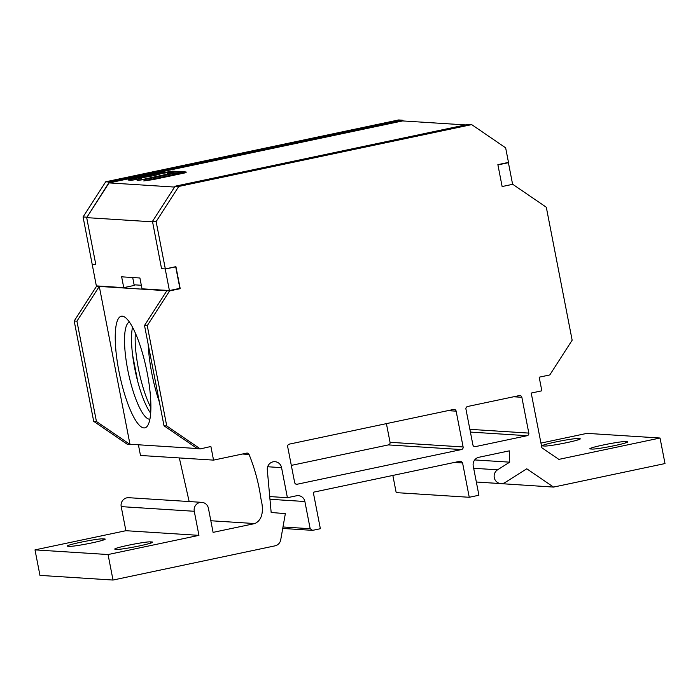 <?xml version="1.0" encoding="UTF-8"?>
<svg xmlns="http://www.w3.org/2000/svg" width="700" height="700" viewBox="0 0 700 700"><rect width="100%" height="100%" fill="white"/><g stroke="black" fill="none" stroke-linecap="round" stroke-linejoin="round"><path stroke-width="1.05" d="M132.562 354.769L137.83 381.876M135.371 333.113A49.674 11.926 -101.9 0 0 150.903 407.697M194.268 511.28L121.205 506.625A7.446 7.21 93.6 0 1 128.748 497.7L201.81 502.355A7.446 7.21 -86.4 0 0 194.268 511.28L198.94 535.36L125.886 530.705L35 549.885L39.961 575.391L113.015 580.046L275.039 545.843A7.446 7.21 -86.4 0 0 280.717 539.858L285.346 513.634L271.162 512.479L267.304 469.858A7.446 7.21 93.6 0 1 274.96 461.702A7.446 7.21 93.6 0 1 281.566 467.644L287.402 497.7L296.494 495.775A7.359 7.131 93.6 0 1 304.885 501.515L310.17 528.71L282.993 526.977M121.205 506.625L125.886 530.705M476.35 482.02L500.876 483.586A7.446 7.21 -86.4 0 0 505.102 482.501L526.776 468.79L553.551 487.086L665 463.558L660.039 438.025L558.845 459.384L541.861 447.781L531.221 393.059L541.835 390.819L539.184 377.186L549.798 374.946L572.154 340.2L546.306 207.235L512.741 184.301L502.127 186.541L497.875 164.649L508.489 162.409L505.645 147.822L471.677 124.609L178.763 186.445L175.105 186.218L152.477 221.366L161.551 268.686L152.539 221.673M500.876 483.586A7.446 7.21 -86.4 0 1 497.595 469.805L509.679 462.166L509.32 450.852L478.896 457.275A7.446 7.21 93.6 0 0 473.244 466.06L478.914 495.241L469.254 497.28L396.191 492.625L392.849 475.44M310.17 528.71L312.585 530.355L320.364 528.719L313.267 492.24L459.427 461.379A2.984 2.887 93.6 0 1 462.586 462.971L469.254 497.28M198.94 535.36L108.062 554.54L113.015 580.046M201.81 502.355A7.446 7.21 -86.4 0 1 208.416 508.296L213.089 532.367L254.861 523.556C263.935 519.26 263.148 507.465 260.977 498.986C258.808 483.525 254.835 468.676 249.06 454.449A2.205 2.135 93.6 0 0 246.662 453.127L213.544 460.119L140.481 455.464L138.407 444.78M178.763 186.445L156.135 221.602L165.349 269.027L175.963 266.787L180.215 288.671L169.61 290.911L147.254 325.649L166.749 425.976L200.322 448.91L210.893 446.486L213.544 460.119M294.648 482.528A2.205 2.135 93.6 0 0 297.159 484.242L461.431 449.566A2.205 2.135 93.6 0 0 463.111 446.959L456.146 411.162A2.205 2.135 93.6 0 0 453.635 409.439L289.363 444.115A2.205 2.135 93.6 0 0 287.683 446.723L294.648 482.528M521.859 397.285A2.205 2.135 93.6 0 0 519.339 395.57L467.617 406.49A2.205 2.135 93.6 0 0 465.938 409.098L472.894 444.894A2.205 2.135 93.6 0 0 475.414 446.618L527.144 435.697A2.205 2.135 93.6 0 0 528.815 433.09L521.859 397.285L513.669 396.769M660.039 438.025L586.976 433.361L540.951 443.082M627.305 442.251L627.191 441.691A18.401 1.19 -11 0 1 627.778 441.866A18.401 1.19 -11 0 1 612.133 446.119A18.401 1.19 -11 0 1 592.244 449.067L590.415 448.954A18.401 1.19 -11 0 1 589.829 448.779A18.401 1.19 -11 0 1 605.474 444.526A18.401 1.19 -11 0 1 625.363 441.578L625.616 442.881M627.191 441.691L625.363 441.578M577.876 438.55L579.705 438.664A18.401 1.19 -11 0 1 580.291 438.848A18.401 1.19 -11 0 1 564.637 443.091A18.401 1.19 -11 0 1 544.749 446.04L542.929 445.926A18.401 1.19 -11 0 1 542.343 445.751A18.401 1.19 -11 0 1 557.988 441.499A18.401 1.19 -11 0 1 577.876 438.55L578.13 439.854M471.677 124.609L468.029 124.381L175.105 186.218M156.135 221.602L152.477 221.366M86.782 217.481L109.349 182.026L402.273 120.19L403.419 120.969M134.111 284.804L141.321 285.267M150.675 413.227A49.674 11.926 78.1 0 1 134.715 368.296A49.674 11.926 78.1 0 1 132.528 327.224M169.61 290.911L96.547 286.256L74.191 320.994L76.93 321.169L99.286 286.431L129.999 444.43L96.434 421.496L76.93 321.169M97.816 285.985L96.547 286.256M180.215 288.671L178.745 288.575M402.273 120.19L398.615 119.954L105.7 181.79L83.072 216.947L96.346 285.898L123.742 287.639L121.643 276.824L139.904 277.988L142.004 288.803L169.409 290.553L165.2 268.922L175.691 266.709L179.891 288.339L169.409 290.553M129.999 444.43L127.26 444.255L93.695 421.321L74.191 320.994M179.331 457.94L189.157 501.55M480.27 482.274L553.551 487.086M291.314 465.395L388.369 444.911A2.205 2.135 -86.4 0 0 390.049 442.304L386.418 423.631M109.349 182.026L105.7 181.79M86.721 217.184L83.072 216.947M93.695 421.321L96.434 421.496M197.278 448.534L129.964 444.246M148.207 344.496A57.041 13.694 -101.9 0 0 151.786 373.223A57.041 13.694 -101.9 0 0 159.425 402.211M118.904 371.131A57.041 13.694 -101.9 0 0 147.787 425.399A57.041 13.694 -101.9 0 0 147.219 372.934A57.041 13.694 -101.9 0 0 124.959 317.257A57.041 13.694 -101.9 0 0 118.904 371.131M166.871 290.736L144.515 325.474L164.01 425.801L197.584 448.735L200.322 448.91M147.254 325.649L144.515 325.474M166.749 425.976L164.01 425.801M242.436 454.02L249.06 454.449M129.404 322.061A49.674 11.926 -101.9 0 0 127.724 369.766A49.674 11.926 -101.9 0 0 149.914 419.213M108.062 554.54L35 549.885M102.795 538.843L104.624 538.956A18.401 1.19 -11 0 1 105.21 539.131A18.401 1.19 -11 0 1 89.556 543.384A18.401 1.19 -11 0 1 69.668 546.332L67.848 546.219A18.401 1.19 -11 0 1 67.261 546.035A18.401 1.19 -11 0 1 82.906 541.791A18.401 1.19 -11 0 1 102.795 538.843L103.049 540.137M152.224 542.544L152.11 541.984A18.401 1.19 -11 0 1 152.696 542.159A18.401 1.19 -11 0 1 137.051 546.403A18.401 1.19 -11 0 1 117.163 549.36L115.334 549.246A18.401 1.19 -11 0 1 114.747 549.062A18.401 1.19 -11 0 1 130.393 544.819A18.401 1.19 -11 0 1 150.281 541.861L150.535 543.165M152.11 541.984L150.281 541.861M287.402 497.7L269.719 496.571M312.585 530.355L282.73 528.456M462.586 462.971L454.387 462.446M509.679 462.166L474.688 459.935M502.127 186.541L497.927 164.911L508.41 162.697L512.61 184.327L502.127 186.541M507.43 162.636L508.41 162.697M161.551 268.686L165.2 268.922M132.694 277.533L134.225 285.425L123.742 287.639M465.439 124.924L402.631 120.925L109.043 182.901L86.686 217.639L95.795 264.495L92.138 264.267M109.043 182.901L174.554 187.075M186.139 172.646L153.037 179.629L143.727 180.933L176.496 174.02L177.398 173.854L177.52 174.466M186.112 172.515L177.398 173.854M137.112 180.513L146.423 179.209L171.614 173.898L186.095 171.981L178.491 171.482L169.234 172.883L167.44 173.303L170.065 173.477L169.207 173.74L137.148 180.67M172.673 171.964L172.524 171.194L175.875 171.325L174.081 171.745L162.593 173.32L154.472 175.551L139.58 178.176L138.731 178.439L141.356 178.614L139.562 179.034L130.856 180.373L127.977 179.97L160.869 173.023L161.77 172.856L161.884 173.469M172.524 171.194L161.77 172.856M152.442 221.83L86.686 217.639M170.17 173.862L178.701 172.576L181.851 172.778M154.884 175.42L153.624 175.683M138.775 178.824L132.912 180.058M254.861 523.556L210.831 520.747M281.566 467.644L267.662 466.751M304.885 501.515L269.973 499.284M473.673 468.282L497.595 469.805M579.81 439.233L579.705 438.664M104.729 539.516L104.624 538.956M456.146 411.162L447.956 410.637M390.049 442.304L463.111 446.959M461.431 449.566L388.369 444.911M296.047 484.173L297.159 484.242M469.875 429.336L528.815 433.09M527.144 435.697L470.409 432.084M474.302 446.547L475.414 446.618M176.619 174.65L176.496 174.02M169.339 174.379L169.207 173.74M170.065 173.513L170.196 174.195M169.234 172.883L169.339 173.434M178.15 172.629L177.94 171.544M178.491 171.482L178.701 172.576M173.075 171.141L173.224 171.876M154.84 175.035L154.928 175.472M138.731 178.439L138.871 179.139M160.991 173.661L160.869 173.023M170.231 174.186L170.1 173.486M154.893 175.481L154.805 175.026M138.836 179.148L138.696 178.43"/></g></svg>
